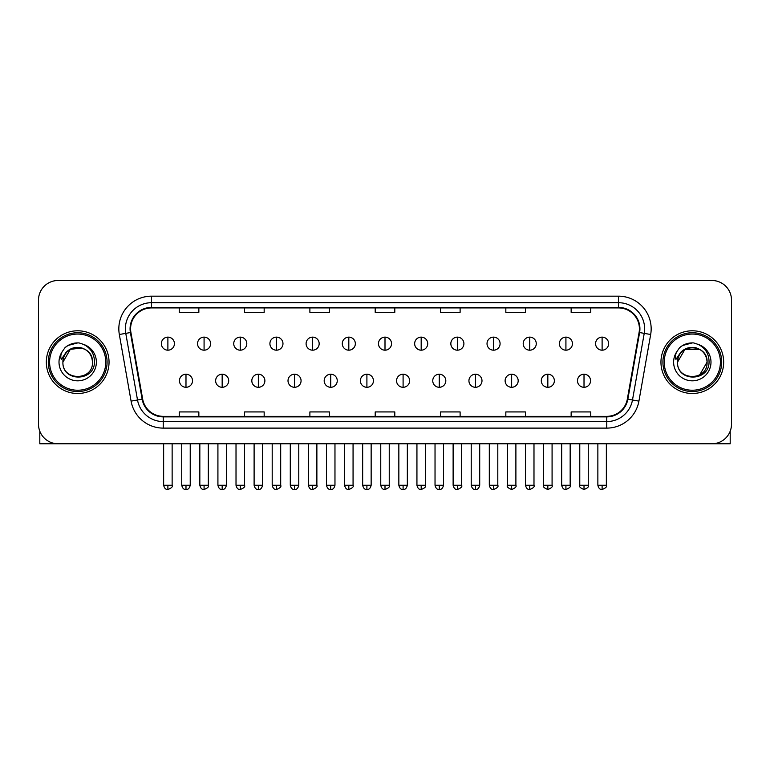 <?xml version="1.0" encoding="UTF-8"?>
<svg xmlns="http://www.w3.org/2000/svg" width="770" height="770" viewBox="0 0 770 770"><rect width="100%" height="100%" fill="white"/><g stroke="black" fill="none" stroke-linecap="round" stroke-linejoin="round"><path stroke-width="1.16" d="M46.335 362.141A31.349 31.349 0 0 0 77.693 393.489A31.349 31.349 0 0 0 109.042 362.141A31.349 31.349 0 0 0 77.693 330.792A31.349 31.349 0 0 0 46.335 362.141A31.349 31.349 0 0 0 77.693 393.489A31.349 31.349 0 0 0 109.042 362.141A31.349 31.349 0 0 0 77.693 330.792A31.349 31.349 0 0 0 46.335 362.141M660.958 362.141A31.349 31.349 0 0 0 692.307 393.489A31.349 31.349 0 0 0 723.665 362.141A31.349 31.349 0 0 0 692.307 330.792A31.349 31.349 0 0 0 660.958 362.141A31.349 31.349 0 0 0 692.307 393.489A31.349 31.349 0 0 0 723.665 362.141A31.349 31.349 0 0 0 692.307 330.792A31.349 31.349 0 0 0 660.958 362.141M130.592 328.829A20.905 20.905 0 0 1 151.498 307.923L618.503 307.923A20.905 20.905 0 0 1 639.09 332.457L627.338 399.081A20.905 20.905 0 0 1 606.76 416.349L163.24 416.349A20.905 20.905 0 0 1 142.662 399.081L130.91 332.457A20.905 20.905 0 0 1 130.592 328.829M130.072 328.829A21.425 21.425 0 0 0 130.399 332.553L142.142 399.168A21.425 21.425 0 0 0 163.24 416.878L606.76 416.878A21.425 21.425 0 0 0 627.858 399.168L639.601 332.553A21.425 21.425 0 0 0 618.503 307.403L151.498 307.403A21.425 21.425 0 0 0 130.072 328.829M119.331 334.498A32.658 32.658 0 0 1 151.498 296.171L618.503 296.171A32.658 32.658 0 0 1 650.669 334.498L638.917 401.122A32.658 32.658 0 0 1 606.76 428.11L163.24 428.11A32.658 32.658 0 0 1 131.083 401.122L119.331 334.498L125.77 333.362A26.122 26.122 0 0 1 151.498 302.706L618.503 302.706A26.122 26.122 0 0 1 644.23 333.362L632.488 399.986A26.122 26.122 0 0 1 606.76 421.575L163.24 421.575A26.122 26.122 0 0 1 137.512 399.986L125.77 333.362A26.122 26.122 0 0 1 125.366 328.829M731.5 300.088A19.596 19.596 0 0 0 711.904 280.492L58.096 280.492A19.596 19.596 0 0 0 38.5 300.088L38.5 424.193A19.596 19.596 0 0 0 58.096 443.78L711.904 443.78A19.596 19.596 0 0 0 731.5 424.193L731.5 300.088L731.5 424.193M627.858 399.168L632.488 399.986L644.23 333.362L650.669 334.498M375.202 307.923L375.202 312.351L394.798 312.351L394.798 307.923M309.887 307.923L309.887 312.351L329.483 312.351L329.483 307.923M244.571 307.923L244.571 312.351L264.168 312.351L264.168 307.923M179.256 307.923L179.256 312.351L198.852 312.351L198.852 307.923M440.517 307.923L440.517 312.351L460.114 312.351L460.114 307.923M505.832 307.923L505.832 312.351L525.429 312.351L525.429 307.923M571.148 307.923L571.148 312.351L590.744 312.351L590.744 307.923M394.798 416.349L394.798 411.931L375.202 411.931L375.202 416.349M329.483 416.349L329.483 411.931L309.887 411.931L309.887 416.349M264.168 416.349L264.168 411.931L244.571 411.931L244.571 416.349M198.852 416.349L198.852 411.931L179.256 411.931L179.256 416.349M460.114 416.349L460.114 411.931L440.517 411.931L440.517 416.349M525.429 416.349L525.429 411.931L505.832 411.931L505.832 416.349M590.744 416.349L590.744 411.931L571.148 411.931L571.148 416.349M38.5 300.088L38.5 424.193M711.904 280.492L58.096 280.492M58.096 443.78L711.904 443.78M167.889 337.125A6.535 6.535 0 0 0 161.363 343.651A6.535 6.535 0 0 0 167.889 350.186A6.535 6.535 0 0 0 174.424 343.651A6.535 6.535 0 0 0 167.889 337.125L167.889 350.186A6.535 6.535 0 0 0 174.424 343.651A6.535 6.535 0 0 0 167.889 337.125M185.984 374.22A6.535 6.535 0 0 0 179.448 380.755A6.535 6.535 0 0 0 185.984 387.291A6.535 6.535 0 0 0 192.519 380.755A6.535 6.535 0 0 0 185.984 374.22L185.984 387.291A6.535 6.535 0 0 0 192.519 380.755A6.535 6.535 0 0 0 185.984 374.22M204.079 337.125A6.535 6.535 0 0 0 197.544 343.651A6.535 6.535 0 0 0 204.079 350.186A6.535 6.535 0 0 0 210.605 343.651A6.535 6.535 0 0 0 204.079 337.125L204.079 350.186A6.535 6.535 0 0 0 210.605 343.651A6.535 6.535 0 0 0 204.079 337.125M240.259 337.125A6.535 6.535 0 0 0 233.734 343.651A6.535 6.535 0 0 0 240.259 350.186A6.535 6.535 0 0 0 246.795 343.651A6.535 6.535 0 0 0 240.259 337.125L240.259 350.186A6.535 6.535 0 0 0 246.795 343.651A6.535 6.535 0 0 0 240.259 337.125M276.449 337.125A6.535 6.535 0 0 0 269.914 343.651A6.535 6.535 0 0 0 276.449 350.186A6.535 6.535 0 0 0 282.975 343.651A6.535 6.535 0 0 0 276.449 337.125L276.449 350.186A6.535 6.535 0 0 0 282.975 343.651A6.535 6.535 0 0 0 276.449 337.125M312.63 337.125A6.535 6.535 0 0 0 306.094 343.651A6.535 6.535 0 0 0 312.63 350.186A6.535 6.535 0 0 0 319.165 343.651A6.535 6.535 0 0 0 312.63 337.125L312.63 350.186A6.535 6.535 0 0 0 319.165 343.651A6.535 6.535 0 0 0 312.63 337.125M222.164 374.22A6.535 6.535 0 0 0 215.638 380.755A6.535 6.535 0 0 0 222.164 387.291A6.535 6.535 0 0 0 228.7 380.755A6.535 6.535 0 0 0 222.164 374.22L222.164 387.291A6.535 6.535 0 0 0 228.7 380.755A6.535 6.535 0 0 0 222.164 374.22M258.354 374.22A6.535 6.535 0 0 0 251.819 380.755A6.535 6.535 0 0 0 258.354 387.291A6.535 6.535 0 0 0 264.88 380.755A6.535 6.535 0 0 0 258.354 374.22L258.354 387.291A6.535 6.535 0 0 0 264.88 380.755A6.535 6.535 0 0 0 258.354 374.22M294.535 374.22A6.535 6.535 0 0 0 288.009 380.755A6.535 6.535 0 0 0 294.535 387.291A6.535 6.535 0 0 0 301.07 380.755A6.535 6.535 0 0 0 294.535 374.22L294.535 387.291A6.535 6.535 0 0 0 301.07 380.755A6.535 6.535 0 0 0 294.535 374.22M39.809 431.229L39.809 443.78L115.577 443.78M730.191 431.229L730.191 443.78L654.423 443.78M107.078 362.141A29.395 29.395 0 0 0 77.693 332.746A29.395 29.395 0 0 0 48.298 362.141A29.395 29.395 0 0 0 77.693 391.535A29.395 29.395 0 0 0 107.078 362.141M105.779 362.141A28.086 28.086 0 0 0 77.693 334.055A28.086 28.086 0 0 0 49.607 362.141A28.086 28.086 0 0 0 77.693 390.226A28.086 28.086 0 0 0 105.779 362.141M63.612 357.704L62.909 362.141C62.1 382.199 94.537 381.833 94.431 362.141C94.489 353.998 90.85 348.079 83.526 344.392L79.108 342.939C73.785 342.621 69.088 344.19 65.026 347.626L62.37 351.447C60.743 354.19 60.387 356.847 61.302 359.417L66.056 352.371C70.484 347.934 75.758 346.471 81.87 347.982A14.765 14.765 0 0 0 63.612 357.704M62.928 362.141C62.023 343.093 93.362 343.093 92.458 362.141C93.362 381.189 62.023 381.189 62.928 362.141C62.023 343.093 93.362 343.093 92.458 362.141C93.362 381.189 62.023 381.189 62.928 362.141C62.023 343.093 93.362 343.093 92.458 362.141C93.362 381.189 62.023 381.189 62.928 362.141C62.023 343.093 93.362 343.093 92.458 362.141C93.362 381.189 62.023 381.189 62.928 362.141C62.023 343.093 93.362 343.093 92.458 362.141C93.362 343.093 62.023 343.093 62.928 362.141C62.023 343.093 93.362 343.093 92.458 362.141C93.362 343.093 62.023 343.093 62.928 362.141L70.311 349.349L81.88 347.982C88.463 350.331 91.996 355.047 92.458 362.141C93.362 343.093 62.023 343.093 62.928 362.141L70.311 349.349L81.88 347.982M65.075 347.597L68.058 345.461L77.837 342.881L68.058 345.461L65.075 347.597L68.058 345.461L77.837 342.881L68.058 345.461L65.075 347.597L68.058 345.461L77.837 342.881L68.058 345.461L65.075 347.597L68.058 345.461L77.837 342.881L68.058 345.461L65.075 347.597L68.058 345.461L77.837 342.881L68.058 345.461L65.075 347.597L68.058 345.461L77.837 342.881L68.058 345.461L65.075 347.597L68.058 345.461L77.837 342.881M721.702 362.141A29.395 29.395 0 0 0 692.307 332.746A29.395 29.395 0 0 0 662.922 362.141A29.395 29.395 0 0 0 692.307 391.535A29.395 29.395 0 0 0 721.702 362.141M720.393 362.141A28.086 28.086 0 0 0 692.307 334.055A28.086 28.086 0 0 0 664.221 362.141A28.086 28.086 0 0 0 692.307 390.226A28.086 28.086 0 0 0 720.393 362.141M678.226 357.704L677.523 362.141C676.715 382.199 709.16 381.833 709.045 362.141C709.112 353.998 705.474 348.079 698.14 344.392L693.731 342.939C688.409 342.621 683.712 344.19 679.65 347.626L676.984 351.447C675.367 354.19 675.011 356.847 675.916 359.417L680.68 352.371C685.107 347.934 690.382 346.471 696.494 347.982A14.765 14.765 0 0 0 678.226 357.704M696.494 347.982C703.087 350.331 706.619 355.047 707.072 362.141C707.976 381.189 676.638 381.189 677.542 362.141C676.638 343.093 707.976 343.093 707.072 362.141C707.976 381.189 676.638 381.189 677.542 362.141C676.638 343.093 707.976 343.093 707.072 362.141C707.976 381.189 676.638 381.189 677.542 362.141C676.638 343.093 707.976 343.093 707.072 362.141C707.976 381.189 676.638 381.189 677.542 362.141C676.638 343.093 707.976 343.093 707.072 362.141L699.689 374.923M699.689 349.349L684.925 349.349L677.542 362.141L684.925 349.349L699.689 349.349L684.925 349.349L677.542 362.141L684.925 349.349L699.689 349.349L684.925 349.349L677.542 362.141L684.925 349.349L699.689 349.349L684.925 349.349L677.542 362.141L684.925 349.349M679.689 347.597L682.682 345.461L692.461 342.881L682.682 345.461L679.689 347.597L682.682 345.461L692.461 342.881L682.682 345.461L679.689 347.597L682.682 345.461L692.461 342.881L682.682 345.461L679.689 347.597L682.682 345.461L692.461 342.881L682.682 345.461L679.689 347.597L682.682 345.461L692.461 342.881L682.682 345.461L679.689 347.597L682.682 345.461L692.461 342.881L682.682 345.461L679.689 347.597L682.682 345.461L692.461 342.881M348.82 337.125A6.535 6.535 0 0 0 342.284 343.651A6.535 6.535 0 0 0 348.82 350.186A6.535 6.535 0 0 0 355.345 343.651A6.535 6.535 0 0 0 348.82 337.125L348.82 350.186A6.535 6.535 0 0 0 355.345 343.651A6.535 6.535 0 0 0 348.82 337.125M385 337.125A6.535 6.535 0 0 0 378.465 343.651A6.535 6.535 0 0 0 385 350.186A6.535 6.535 0 0 0 391.535 343.651A6.535 6.535 0 0 0 385 337.125L385 350.186A6.535 6.535 0 0 0 391.535 343.651A6.535 6.535 0 0 0 385 337.125M421.18 337.125A6.535 6.535 0 0 0 414.655 343.651A6.535 6.535 0 0 0 421.18 350.186A6.535 6.535 0 0 0 427.716 343.651A6.535 6.535 0 0 0 421.18 337.125L421.18 350.186A6.535 6.535 0 0 0 427.716 343.651A6.535 6.535 0 0 0 421.18 337.125M330.725 374.22A6.535 6.535 0 0 0 324.189 380.755A6.535 6.535 0 0 0 330.725 387.291A6.535 6.535 0 0 0 337.25 380.755A6.535 6.535 0 0 0 330.725 374.22L330.725 387.291A6.535 6.535 0 0 0 337.25 380.755A6.535 6.535 0 0 0 330.725 374.22M366.905 374.22A6.535 6.535 0 0 0 360.379 380.755A6.535 6.535 0 0 0 366.905 387.291A6.535 6.535 0 0 0 373.44 380.755A6.535 6.535 0 0 0 366.905 374.22L366.905 387.291A6.535 6.535 0 0 0 373.44 380.755A6.535 6.535 0 0 0 366.905 374.22M403.095 374.22A6.535 6.535 0 0 0 396.56 380.755A6.535 6.535 0 0 0 403.095 387.291A6.535 6.535 0 0 0 409.621 380.755A6.535 6.535 0 0 0 403.095 374.22L403.095 387.291A6.535 6.535 0 0 0 409.621 380.755A6.535 6.535 0 0 0 403.095 374.22M457.37 337.125A6.535 6.535 0 0 0 450.835 343.651A6.535 6.535 0 0 0 457.37 350.186A6.535 6.535 0 0 0 463.906 343.651A6.535 6.535 0 0 0 457.37 337.125L457.37 350.186A6.535 6.535 0 0 0 463.906 343.651A6.535 6.535 0 0 0 457.37 337.125M493.551 337.125A6.535 6.535 0 0 0 487.025 343.651A6.535 6.535 0 0 0 493.551 350.186A6.535 6.535 0 0 0 500.086 343.651A6.535 6.535 0 0 0 493.551 337.125L493.551 350.186A6.535 6.535 0 0 0 500.086 343.651A6.535 6.535 0 0 0 493.551 337.125M529.741 337.125A6.535 6.535 0 0 0 523.205 343.651A6.535 6.535 0 0 0 529.741 350.186A6.535 6.535 0 0 0 536.266 343.651A6.535 6.535 0 0 0 529.741 337.125L529.741 350.186A6.535 6.535 0 0 0 536.266 343.651A6.535 6.535 0 0 0 529.741 337.125M565.921 337.125A6.535 6.535 0 0 0 559.395 343.651A6.535 6.535 0 0 0 565.921 350.186A6.535 6.535 0 0 0 572.457 343.651A6.535 6.535 0 0 0 565.921 337.125L565.921 350.186A6.535 6.535 0 0 0 572.457 343.651A6.535 6.535 0 0 0 565.921 337.125M602.111 337.125A6.535 6.535 0 0 0 595.576 343.651A6.535 6.535 0 0 0 602.111 350.186A6.535 6.535 0 0 0 608.637 343.651A6.535 6.535 0 0 0 602.111 337.125L602.111 350.186A6.535 6.535 0 0 0 608.637 343.651A6.535 6.535 0 0 0 602.111 337.125M439.275 374.22A6.535 6.535 0 0 0 432.75 380.755A6.535 6.535 0 0 0 439.275 387.291A6.535 6.535 0 0 0 445.811 380.755A6.535 6.535 0 0 0 439.275 374.22L439.275 387.291A6.535 6.535 0 0 0 445.811 380.755A6.535 6.535 0 0 0 439.275 374.22M475.465 374.22A6.535 6.535 0 0 0 468.93 380.755A6.535 6.535 0 0 0 475.465 387.291A6.535 6.535 0 0 0 481.991 380.755A6.535 6.535 0 0 0 475.465 374.22L475.465 387.291A6.535 6.535 0 0 0 481.991 380.755A6.535 6.535 0 0 0 475.465 374.22M511.646 374.22A6.535 6.535 0 0 0 505.12 380.755A6.535 6.535 0 0 0 511.646 387.291A6.535 6.535 0 0 0 518.181 380.755A6.535 6.535 0 0 0 511.646 374.22L511.646 387.291A6.535 6.535 0 0 0 518.181 380.755A6.535 6.535 0 0 0 511.646 374.22M547.836 374.22A6.535 6.535 0 0 0 541.3 380.755A6.535 6.535 0 0 0 547.836 387.291A6.535 6.535 0 0 0 554.362 380.755A6.535 6.535 0 0 0 547.836 374.22L547.836 387.291A6.535 6.535 0 0 0 554.362 380.755A6.535 6.535 0 0 0 547.836 374.22M584.016 374.22A6.535 6.535 0 0 0 577.481 380.755A6.535 6.535 0 0 0 584.016 387.291A6.535 6.535 0 0 0 590.551 380.755A6.535 6.535 0 0 0 584.016 374.22L584.016 387.291A6.535 6.535 0 0 0 590.551 380.755A6.535 6.535 0 0 0 584.016 374.22M618.503 296.171L618.503 307.403M125.77 333.362L130.399 332.553M163.24 428.11L163.24 416.878M606.76 416.878L606.76 428.11M131.083 401.122L142.142 399.168M639.601 332.553L644.23 333.362M151.498 296.171L151.498 307.403M632.488 399.986L638.917 401.122M167.889 485.264L163.644 485.264C164.385 488.286 165.8 489.701 167.889 489.508L167.889 485.264L172.133 485.264L172.133 443.78M185.984 485.264L181.739 485.264C182.48 488.286 183.895 489.701 185.984 489.508L185.984 485.264L190.228 485.264L190.228 443.78M204.079 485.264L199.834 485.264C200.575 488.286 201.99 489.701 204.079 489.508L204.079 485.264L208.323 485.264L208.323 443.78M240.259 485.264L236.015 485.264C236.756 488.286 238.171 489.701 240.259 489.508L240.259 485.264L244.504 485.264L244.504 443.78M276.449 485.264L272.195 485.264C272.936 488.286 274.361 489.701 276.449 489.508L276.449 485.264L280.694 485.264L280.694 443.78M312.63 485.264L308.385 485.264C309.126 488.286 310.541 489.701 312.63 489.508L312.63 485.264L316.874 485.264L316.874 443.78M222.164 485.264L217.92 485.264C218.661 488.286 220.076 489.701 222.164 489.508L222.164 485.264L226.409 485.264L226.409 443.78M258.354 485.264L254.11 485.264C254.851 488.286 256.266 489.701 258.354 489.508L258.354 485.264L262.599 485.264L262.599 443.78M294.535 485.264L290.29 485.264C291.031 488.286 292.446 489.701 294.535 489.508L294.535 485.264L298.779 485.264L298.779 443.78M62.37 351.447A18.682 18.682 0 0 0 77.693 380.823A18.682 18.682 0 0 0 83.526 344.392M676.984 351.447A18.682 18.682 0 0 0 692.307 380.823A18.682 18.682 0 0 0 698.14 344.392M348.82 485.264L344.565 485.264C345.306 488.286 346.721 489.701 348.82 489.508L348.82 485.264L353.064 485.264L353.064 443.78M385 485.264L380.755 485.264C381.497 488.286 382.911 489.701 385 489.508L385 485.264L389.245 485.264L389.245 443.78M421.18 485.264L416.936 485.264C417.677 488.286 419.092 489.701 421.18 489.508L421.18 485.264L425.435 485.264L425.435 443.78M330.725 485.264L326.48 485.264C327.221 488.286 328.636 489.701 330.725 489.508L330.725 485.264L334.969 485.264L334.969 443.78M366.905 485.264L362.66 485.264C363.401 488.286 364.816 489.701 366.905 489.508L366.905 485.264L371.15 485.264L371.15 443.78M403.095 485.264L398.85 485.264C399.592 488.286 401.006 489.701 403.095 489.508L403.095 485.264L407.34 485.264L407.34 443.78M457.37 485.264L453.126 485.264C453.867 488.286 455.282 489.701 457.37 489.508L457.37 485.264L461.615 485.264L461.615 443.78M493.551 485.264L489.306 485.264C490.047 488.286 491.462 489.701 493.551 489.508L493.551 485.264L497.805 485.264L497.805 443.78M529.741 485.264L525.496 485.264C526.237 488.286 527.652 489.701 529.741 489.508L529.741 485.264L533.985 485.264L533.985 443.78M565.921 485.264L561.676 485.264C562.418 488.286 563.832 489.701 565.921 489.508L565.921 485.264L570.166 485.264L570.166 443.78M602.111 485.264L597.866 485.264C598.608 488.286 600.023 489.701 602.111 489.508L602.111 485.264L606.356 485.264L606.356 443.78M439.275 485.264L435.031 485.264C435.772 488.286 437.187 489.701 439.275 489.508L439.275 485.264L443.52 485.264L443.52 443.78M475.465 485.264L471.221 485.264C471.962 488.286 473.377 489.701 475.465 489.508L475.465 485.264L479.71 485.264L479.71 443.78M511.646 485.264L507.401 485.264C506.544 486.621 507.959 488.036 511.646 489.508L511.646 485.264L515.89 485.264L515.89 443.78M547.836 485.264L543.591 485.264C542.725 486.621 544.14 488.036 547.836 489.508L547.836 485.264L552.08 485.264L552.08 443.78M584.016 485.264L579.772 485.264C578.915 486.621 580.33 488.036 584.016 489.508L584.016 485.264L588.261 485.264L588.261 443.78M163.644 485.264L163.644 443.78M172.133 485.264C173 486.621 171.585 488.036 167.889 489.508M181.739 485.264L181.739 443.78M190.228 485.264C189.487 488.286 188.073 489.701 185.984 489.508M199.834 485.264L199.834 443.78M208.323 485.264C209.18 486.621 207.765 488.036 204.079 489.508M236.015 485.264L236.015 443.78M244.504 485.264C245.37 486.621 243.955 488.036 240.259 489.508M272.195 485.264L272.195 443.78M280.694 485.264C281.55 486.621 280.136 488.036 276.449 489.508M308.385 485.264L308.385 443.78M316.874 485.264C317.74 486.621 316.326 488.036 312.63 489.508M217.92 485.264L217.92 443.78M226.409 485.264C225.668 488.286 224.253 489.701 222.164 489.508M254.11 485.264L254.11 443.78M262.599 485.264C261.858 488.286 260.443 489.701 258.354 489.508M290.29 485.264L290.29 443.78M298.779 485.264C298.038 488.286 296.623 489.701 294.535 489.508M344.565 485.264L344.565 443.78M353.064 485.264C353.921 486.621 352.506 488.036 348.82 489.508M380.755 485.264L380.755 443.78M389.245 485.264C390.111 486.621 388.696 488.036 385 489.508M416.936 485.264L416.936 443.78M425.435 485.264C426.291 486.621 424.876 488.036 421.18 489.508M326.48 485.264L326.48 443.78M334.969 485.264C334.228 488.286 332.813 489.701 330.725 489.508M362.66 485.264L362.66 443.78M371.15 485.264C370.409 488.286 368.994 489.701 366.905 489.508M398.85 485.264L398.85 443.78M407.34 485.264C406.599 488.286 405.184 489.701 403.095 489.508M453.126 485.264L453.126 443.78M461.615 485.264C462.481 486.621 461.066 488.036 457.37 489.508M489.306 485.264L489.306 443.78M497.805 485.264C498.662 486.621 497.247 488.036 493.551 489.508M525.496 485.264L525.496 443.78M533.985 485.264C534.842 486.621 533.427 488.036 529.741 489.508M561.676 485.264L561.676 443.78M570.166 485.264C571.032 486.621 569.617 488.036 565.921 489.508M597.866 485.264L597.866 443.78M606.356 485.264C607.212 486.621 605.798 488.036 602.111 489.508M435.031 485.264L435.031 443.78M443.52 485.264C442.779 488.286 441.364 489.701 439.275 489.508M471.221 485.264L471.221 443.78M479.71 485.264C478.969 488.286 477.554 489.701 475.465 489.508M507.401 485.264L507.401 443.78M515.89 485.264C516.757 486.621 515.342 488.036 511.646 489.508M543.591 485.264L543.591 443.78M552.08 485.264C552.937 486.621 551.522 488.036 547.836 489.508M579.772 485.264L579.772 443.78M588.261 485.264C589.127 486.621 587.712 488.036 584.016 489.508"/></g></svg>
